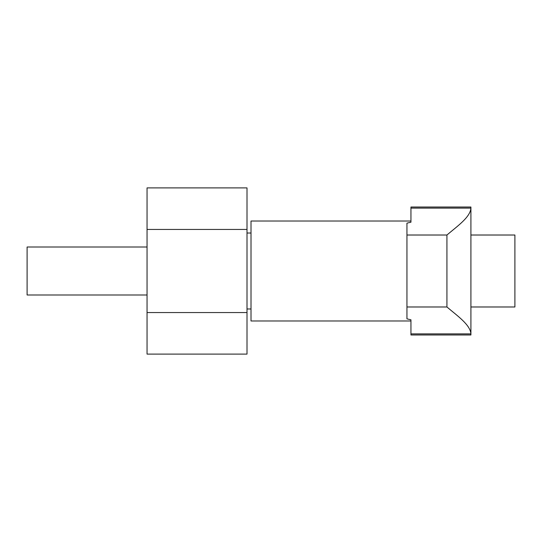 <?xml version="1.0" encoding="UTF-8"?>
<svg xmlns="http://www.w3.org/2000/svg" width="542" height="542" viewBox="0 0 542 542"><rect width="100%" height="100%" fill="white"/><g stroke="black" fill="none" stroke-linecap="round" stroke-linejoin="round"><path stroke-width="0.81" d="M410.944 208.114L470.917 208.114L470.917 333.886L410.944 333.886L410.944 319.794L410.944 320.979L251.007 320.979L251.007 221.021L410.944 221.021L410.944 222.206L410.944 207.024L470.917 207.024L470.917 208.114C470.287 217.24 457.353 226.136 446.926 235.018L406.947 235.018L406.947 223.148L410.944 222.206M410.944 333.886L410.944 334.976L470.917 334.976L470.917 333.886C470.287 324.76 457.353 315.864 446.926 306.982L406.947 306.982L406.947 318.852L410.944 319.794M406.947 235.018L406.947 306.982M446.926 235.018L446.926 306.982M147.051 247.01L27.1 247.01L27.1 294.99L147.051 294.99M247.01 187.898L247.01 229.449L147.051 229.449L147.051 187.898L247.01 187.898M247.01 312.551L147.051 312.551L147.051 354.102L247.01 354.102L247.01 229.449M147.051 312.551L147.051 229.449M470.917 235.018L514.9 235.018L514.9 306.982L470.917 306.982M247.01 308.987L251.007 308.987M247.01 233.013L251.007 233.013"/></g></svg>
